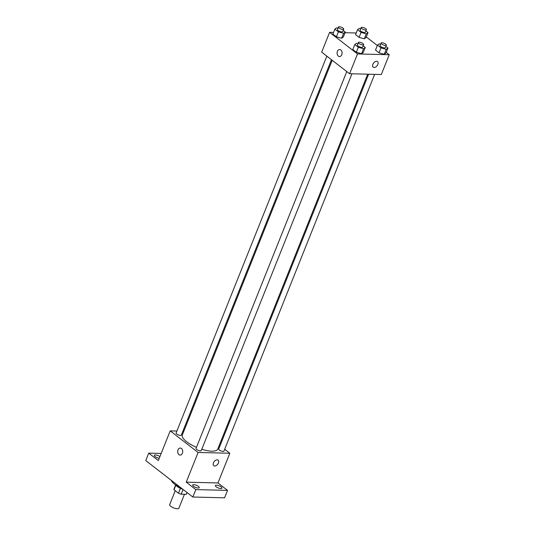 <?xml version="1.0" encoding="UTF-8"?>
<svg xmlns="http://www.w3.org/2000/svg" width="535" height="535" viewBox="0 0 535 535"><rect width="100%" height="100%" fill="white"/><g stroke="black" fill="none" stroke-linecap="round" stroke-linejoin="round"><path stroke-width="0.8" d="M175.253 490.695L169.695 504.585A4.935 1.605 21.8 0 0 173.681 507.909A4.935 1.605 21.8 0 0 178.857 508.25L184.448 494.286M186.983 492.488L186.247 494.327A6.701 2.18 21.8 0 0 186.441 494.052L187.049 492.534M186.247 494.327L181.164 494.2A6.701 2.18 21.8 0 1 178.489 493.196L174.015 489.739A6.701 2.18 21.8 0 1 173.995 489.077L175.661 484.911M175.875 485.091L174.015 489.739M180.429 488.355L178.489 493.196M182.856 489.284A7.049 2.3 -158.2 0 1 177.239 486.489A7.049 2.3 -158.2 0 1 175.828 485.018M183.064 489.451L181.164 494.2M171.354 480.383A12.693 4.133 21.8 0 0 180.596 487.539M224.687 449.266L229.829 453.252L217.952 482.951L227.542 490.381L224.566 497.804L192.841 497.022L145.767 460.575L148.737 453.145L161.175 453.453M227.542 490.381L195.81 489.592L192.841 497.022M195.81 489.592L186.227 482.169L198.104 452.463L170.21 430.869L158.327 460.568L148.737 453.145M180.108 455.091A3.524 2.508 91.4 0 1 178.021 449.881A3.524 2.508 91.4 0 1 180.282 448.042A3.524 2.508 91.4 0 1 182.702 451.627A3.524 2.508 91.4 0 1 180.108 455.091A3.524 2.508 91.4 0 1 178.015 449.881A3.524 2.508 91.4 0 1 180.282 448.042M159.249 458.274A3.524 1.15 -158.2 0 1 155.137 456.569A3.524 1.15 -158.2 0 1 154.347 455.325A3.524 1.15 -158.2 0 1 156.541 455.098A3.524 1.15 -158.2 0 1 159.925 456.569M219.33 445.12L220.052 445.675M216.18 486.83A3.524 1.15 -158.2 0 1 215.384 485.586A3.524 1.15 -158.2 0 1 217.698 485.379A3.524 1.15 -158.2 0 1 221.136 486.95A3.524 1.15 -158.2 0 1 221.931 488.201A3.524 1.15 -158.2 0 1 219.624 488.401A3.524 1.15 -158.2 0 1 216.18 486.83M193.496 486.268A3.524 1.15 -158.2 0 1 192.7 485.024A3.524 1.15 -158.2 0 1 195.014 484.817A3.524 1.15 -158.2 0 1 198.452 486.395A3.524 1.15 -158.2 0 1 199.247 487.639A3.524 1.15 -158.2 0 1 196.94 487.846A3.524 1.15 -158.2 0 1 193.496 486.268M217.952 482.951L186.227 482.169M332.195 60.274L182.321 434.982A19.066 6.213 21.8 0 0 196.485 447.32M201.775 449.28A19.066 6.213 21.8 0 0 217.718 449.139L367.692 74.184M229.829 453.252L198.104 452.463M170.21 430.869L176.878 431.029M182.89 431.183L183.833 431.203M368.628 74.211L218.715 449.012A2.822 0.916 21.8 0 0 220.995 450.911A2.822 0.916 21.8 0 0 223.951 451.105L374.64 74.358M326.832 56.121L176.089 433.009A2.822 0.916 21.8 0 0 178.362 434.908A2.822 0.916 21.8 0 0 181.325 435.102L331.466 59.713M346.774 71.563L196.031 448.45A2.822 0.916 21.8 0 0 198.311 450.356A2.822 0.916 21.8 0 0 201.267 450.55L351.956 73.797M218.113 460.12A3.524 2.2 -52.3 0 1 218.113 463.624A3.524 2.2 -52.3 0 1 214.716 465.998A3.524 2.2 -52.3 0 1 213.799 465.691A3.524 2.2 -52.3 0 1 214.221 461.558A3.524 2.2 -52.3 0 1 218.113 460.12A3.524 2.2 -52.3 0 1 218.113 463.624A3.524 2.2 -52.3 0 1 214.716 465.998A3.524 2.2 -52.3 0 1 213.799 465.691M386.21 52.376L389.233 54.717L381.315 74.519L349.582 73.736L321.689 52.142L329.607 32.334L333.532 32.434M389.233 54.717L357.507 53.935L349.582 73.736M357.507 53.935L329.607 32.334M339.511 56.563A3.524 2.508 91.4 0 1 337.418 51.347A3.524 2.508 91.4 0 1 339.685 49.514A3.524 2.508 91.4 0 1 342.099 53.099A3.524 2.508 91.4 0 1 339.511 56.563A3.524 2.508 91.4 0 1 337.418 51.347A3.524 2.508 91.4 0 1 339.685 49.514M385.829 46.391L387.949 48.03L385.969 52.978L384.257 54.256L379.027 52.804L375.503 50.083L379.027 52.804L384.257 54.256L386.237 49.307L381.007 47.856L377.483 45.127L379.195 43.85L380.612 44.244M343.196 30.388L345.316 32.026L343.336 36.975L341.631 38.252L336.395 36.801L332.877 34.079L336.395 36.801L341.631 38.252L343.61 33.304L338.374 31.853L334.856 29.124L336.562 27.847L337.98 28.241M366.261 36.935L377.335 45.508M345.042 32.715L356.216 32.996M363.145 45.829L365.265 47.468L363.285 52.417L361.573 53.694L356.343 52.249L352.819 49.521L356.343 52.249L361.573 53.694L363.553 48.745L358.323 47.294L354.799 44.572L356.511 43.288L357.928 43.683M365.886 30.943L368 32.588L366.02 37.537L364.315 38.814L359.079 37.363L355.561 34.635L359.079 37.363L364.315 38.814L366.294 33.865L361.065 32.414L357.54 29.686L359.246 28.408L360.664 28.803M377.516 61.585A3.524 2.2 -52.3 0 1 377.516 65.096A3.524 2.2 -52.3 0 1 374.119 67.47A3.524 2.2 -52.3 0 1 373.196 67.163A3.524 2.2 -52.3 0 1 373.617 63.03A3.524 2.2 -52.3 0 1 377.516 61.585A3.524 2.2 -52.3 0 1 377.516 65.096A3.524 2.2 -52.3 0 1 374.119 67.47A3.524 2.2 -52.3 0 1 373.196 67.163M368 32.588L366.294 33.865M361.145 27.613L360.149 30.087A2.822 0.916 21.8 0 0 362.429 31.986A2.822 0.916 21.8 0 0 365.392 32.18L366.381 29.706A2.822 0.916 21.8 0 0 365.004 28.228A2.822 0.916 21.8 0 0 362.014 27.312A2.822 0.916 21.8 0 0 361.145 27.613A2.822 0.916 21.8 0 0 363.419 29.512A2.822 0.916 21.8 0 0 366.381 29.706M361.065 32.414L359.079 37.363M357.54 29.686L355.561 34.635M366.02 37.537L364.315 38.814M387.949 48.03L386.237 49.307M381.087 43.054L380.097 45.528A2.822 0.916 21.8 0 0 382.378 47.434A2.822 0.916 21.8 0 0 385.334 47.628L386.323 45.154A2.822 0.916 21.8 0 0 384.946 43.676A2.822 0.916 21.8 0 0 381.963 42.753A2.822 0.916 21.8 0 0 381.087 43.054A2.822 0.916 21.8 0 0 383.368 44.96A2.822 0.916 21.8 0 0 386.323 45.154M381.007 47.856L379.027 52.804M377.483 45.127L375.503 50.083M385.969 52.978L384.257 54.256M345.316 32.026L343.61 33.304M338.454 27.051L337.465 29.525A2.822 0.916 21.8 0 0 339.745 31.431A2.822 0.916 21.8 0 0 342.701 31.625L343.691 29.144A2.822 0.916 21.8 0 0 342.32 27.673A2.822 0.916 21.8 0 0 339.33 26.75A2.822 0.916 21.8 0 0 338.454 27.051A2.822 0.916 21.8 0 0 340.735 28.95A2.822 0.916 21.8 0 0 343.691 29.144M338.374 31.853L336.395 36.801M334.856 29.124L332.877 34.079M343.336 36.975L341.631 38.252M365.265 47.468L363.553 48.745M358.403 42.499L357.413 44.973A2.822 0.916 21.8 0 0 359.687 46.873A2.822 0.916 21.8 0 0 362.65 47.067L363.639 44.592A2.822 0.916 21.8 0 0 362.262 43.114A2.822 0.916 21.8 0 0 359.279 42.191A2.822 0.916 21.8 0 0 358.403 42.499A2.822 0.916 21.8 0 0 360.677 44.398A2.822 0.916 21.8 0 0 363.639 44.592M358.323 47.294L356.343 52.249M354.799 44.572L352.819 49.521M363.285 52.417L361.573 53.694"/></g></svg>
